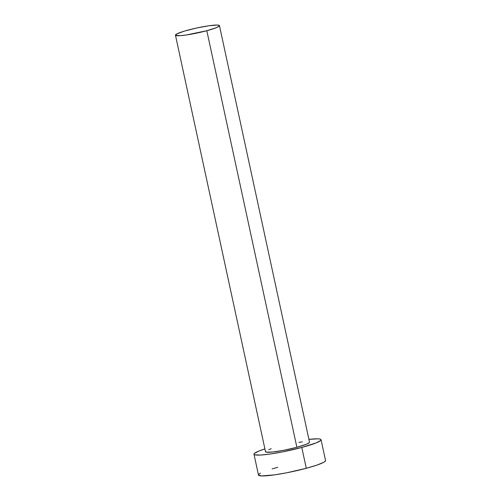 <?xml version="1.0" encoding="UTF-8"?>
<svg xmlns="http://www.w3.org/2000/svg" width="501" height="501" viewBox="0 0 501 501"><rect width="100%" height="100%" fill="white"/><g stroke="black" fill="none" stroke-linecap="round" stroke-linejoin="round"><path stroke-width="0.75" d="M175.444 35.158L265.511 451.727A22.514 2.511 -12.2 0 0 296.88 447.293L206.819 30.724A22.514 2.511 167.8 0 1 175.444 35.158A22.514 2.511 167.8 0 1 188.088 30.079A22.514 2.511 167.8 0 1 219.457 25.645A22.514 2.511 167.8 0 1 206.819 30.724L296.88 447.293L284.236 450.205L272.694 452.027L266.15 452.146L265.53 451.777L265.749 451.232M253.982 454.219L258.485 475.042A34.306 3.826 -12.2 0 0 306.293 468.291L301.79 447.462A34.306 3.826 167.8 0 1 253.982 454.219A34.306 3.826 167.8 0 1 264.897 448.902L258.785 451.082L254.345 453.461L254.007 454.301L254.959 454.858L260.526 455.046L270.208 454.012L282.52 451.902L301.79 447.462L306.293 468.291A34.306 3.826 -12.2 0 0 325.556 460.544L321.053 439.715A34.306 3.826 167.8 0 1 301.79 447.462L316.25 442.853L320.684 440.473L321.022 439.634L320.076 439.076L317.872 438.826L308.917 439.39A34.306 3.826 167.8 0 1 321.053 439.715M298.878 442.345L302.335 441.907M309.505 442.151L309.286 442.702L306.374 444.268L296.88 447.293A22.514 2.511 -12.2 0 0 309.524 442.208L219.457 25.645M268.661 449.666L271.241 448.714M277.748 467.301L272.099 468.898M260.464 473.201L258.848 474.29L258.516 475.13L261.666 475.937L274.711 474.842L287.023 472.731L306.293 468.291L316.82 465.135L323.577 462.385L325.187 461.302L325.525 460.463M206.819 30.724L216.307 27.705L219.219 26.14L219.444 25.589L217.371 25.056L208.811 25.776L196.423 28.056L184.381 31.125L176.74 33.949L175.463 35.214L179.74 35.709L186.09 35.026L206.819 30.724"/></g></svg>
